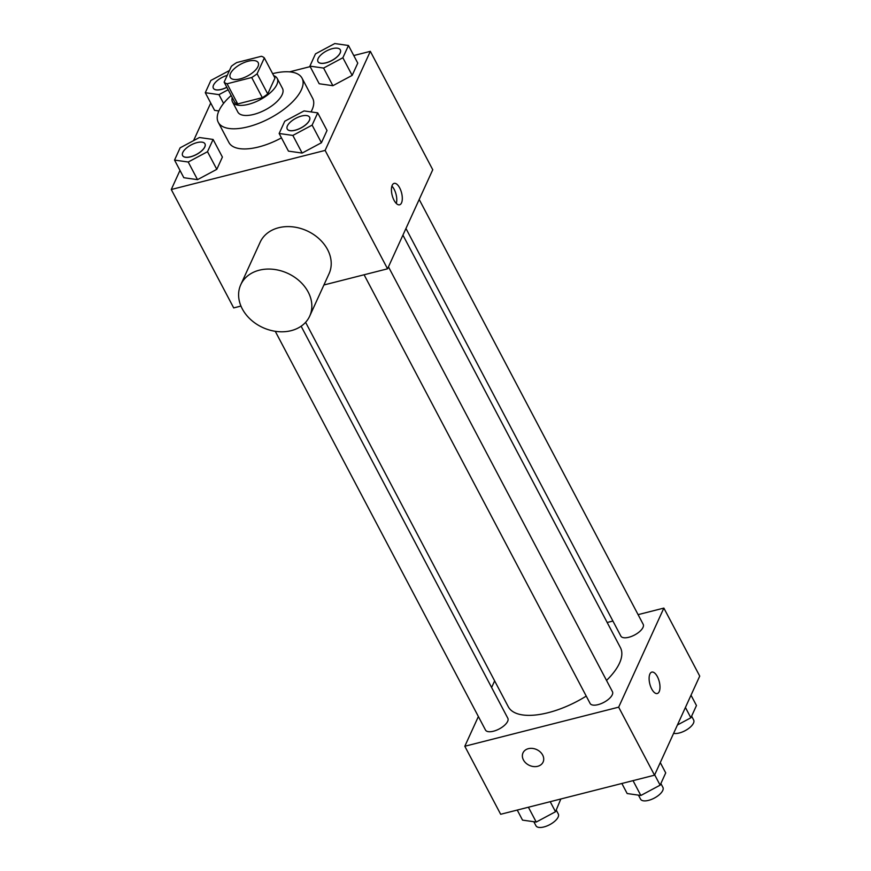 <?xml version="1.0" encoding="UTF-8"?>
<svg xmlns="http://www.w3.org/2000/svg" width="871" height="871" viewBox="0 0 871 871"><rect width="100%" height="100%" fill="white"/><g stroke="black" fill="none" stroke-linecap="round" stroke-linejoin="round"><path stroke-width="1.31" d="M248.268 61.188A15.787 6.805 152.2 0 1 258.197 62.668A15.787 6.805 152.2 0 1 247.408 76.06A15.787 6.805 152.2 0 1 230.271 77.399A15.787 6.805 152.2 0 1 248.268 61.188M231.37 66.294L224.13 82.146A23.637 10.191 152.2 0 0 227.081 83.779L251.697 77.519A23.637 10.191 152.2 0 0 257.097 73.774L264.338 57.922A23.637 10.191 152.2 0 0 261.387 56.288L236.77 62.549A23.637 10.191 152.2 0 0 231.37 66.294M257.097 73.774L267.724 93.926L274.964 78.074L264.338 57.922M267.724 93.926A23.637 10.191 152.2 0 1 262.323 97.672L251.697 77.519M224.13 82.146L234.756 102.299A23.637 10.191 152.2 0 0 237.707 103.932L262.323 97.672M232.241 97.519A25.248 10.888 -27.8 0 0 232.524 101.961A25.248 10.888 -27.8 0 0 254.147 102.473A25.248 10.888 -27.8 0 0 276.836 84.607A25.248 10.888 -27.8 0 0 277.196 78.412A25.248 10.888 -27.8 0 0 273.69 75.668M277.196 78.412L282.509 88.483A25.248 10.888 152.2 0 1 282.15 94.678A25.248 10.888 152.2 0 1 259.46 112.555A25.248 10.888 152.2 0 1 237.837 112.043L232.524 101.961M237.707 103.932L227.081 83.779M272.623 73.643A47.35 20.414 152.2 0 1 302.052 78.183A47.35 20.414 152.2 0 1 269.694 118.325A47.35 20.414 152.2 0 1 218.283 122.343A47.35 20.414 152.2 0 1 231.174 95.494M302.052 78.183L312.678 98.336A47.35 20.414 152.2 0 1 311.012 111.913M281.464 137.868A47.35 20.414 152.2 0 1 228.91 142.506L218.283 122.343M279.156 133.492L288.453 151.129L302.15 153.067L321.421 142.746L327.017 130.498L317.719 112.86L304.033 110.922L284.752 121.232L279.156 133.492L292.852 135.43L312.123 125.119L317.719 112.86M174.538 160.079L183.835 177.717L197.521 179.655L216.803 169.333L222.399 157.074L213.101 139.447L199.415 137.509L180.134 147.82L174.538 160.079L188.223 162.017L207.505 151.706L213.101 139.447M179.981 170.4L171.271 189.508L325.123 150.411L370.327 51.335L353.757 55.548M310.163 66.621L289.564 71.858M210.728 103.039L193.569 140.634M309.902 66.12L319.2 83.758L332.885 85.696L352.167 75.385L357.763 63.126L348.465 45.488L334.769 43.55L315.487 53.871L309.902 66.12L323.587 68.069L342.869 57.747L348.465 45.488M214.582 110.345L218.861 110.955L214.582 110.345L205.284 92.707L218.969 94.645L228.137 89.746M323.903 284.98L387.551 268.812L432.756 169.736L370.327 51.335M387.551 268.812L325.123 150.411M399.691 187.896A11.051 4.856 -104.3 0 1 399.593 204.794A11.051 4.856 -104.3 0 1 392.157 195.278A11.051 4.856 -104.3 0 1 394.149 183.378A11.051 4.856 -104.3 0 1 399.691 187.896M171.271 189.508L233.7 307.909L240.962 306.059M240.766 284.708L260.135 242.247A37.878 29.832 24.5 0 1 278.655 227.734A37.878 29.832 24.5 0 1 319.091 238.785A37.878 29.832 24.5 0 1 329.064 273.69L309.684 316.151A37.878 29.832 24.5 0 1 262.835 327.572A37.878 29.832 24.5 0 1 240.766 284.708A37.878 29.832 24.5 0 1 259.286 270.195A37.878 29.832 24.5 0 1 299.722 281.246A37.878 29.832 24.5 0 1 309.684 316.151M391.896 186.122A11.051 4.856 -104.3 0 1 394.16 189.301A11.051 4.856 -104.3 0 1 396.305 203.444M402.925 235.116L620.413 647.61A63.387 27.339 152.2 0 1 606.521 680.436M586.237 696.103A63.387 27.339 152.2 0 1 508.272 706.729L305.601 322.324M388.455 266.831L612.444 691.672A12.63 5.444 152.2 0 1 603.821 702.385A12.63 5.444 152.2 0 1 590.113 703.452L364.089 274.768M419.191 199.459L643.19 624.311A12.63 5.444 152.2 0 1 634.556 635.013A12.63 5.444 152.2 0 1 620.849 636.08L405.951 228.485M301.126 326.211L507.826 718.259A12.63 5.444 152.2 0 1 499.203 728.962A12.63 5.444 152.2 0 1 485.495 730.04L275.258 331.296M478.375 716.539L464.809 746.251L618.66 707.165L663.865 608.089L638.095 614.643M612.912 621.034L607.163 622.493M494.641 680.882L491.614 687.513M464.809 746.251L500.673 814.276L654.524 775.179L618.66 707.165M654.524 775.179L699.729 676.103L663.865 608.089M651.824 672.107A11.051 4.856 -104.3 0 1 657.365 676.625A11.051 4.856 -104.3 0 1 657.267 693.523A11.051 4.856 -104.3 0 1 649.842 684.018A11.051 4.856 -104.3 0 1 651.824 672.107A11.051 4.856 -104.3 0 1 657.376 676.625A11.051 4.856 -104.3 0 1 657.267 693.523M528.392 748.668A11.051 8.699 24.5 0 1 540.183 751.891A11.051 8.699 24.5 0 1 543.09 762.071A11.051 8.699 24.5 0 1 529.426 765.402A11.051 8.699 24.5 0 1 522.992 752.903A11.051 8.699 24.5 0 1 528.392 748.668M543.09 762.071A11.051 8.699 24.5 0 1 529.426 765.402A11.051 8.699 24.5 0 1 522.992 752.892M517.243 810.063L522.535 820.123L536.231 822.061L555.513 811.739L560.837 798.99M536.231 822.061L528.403 807.232M555.513 811.739L550.211 801.69M556.253 810.106L558.3 813.993A12.63 5.444 152.2 0 1 549.677 824.695A12.63 5.444 152.2 0 1 535.97 825.773L533.825 821.723M677.431 724.977L690.866 717.791L696.462 705.532L691.019 695.21M690.866 717.791L685.423 707.459M691.618 716.158L693.664 720.034A12.63 5.444 152.2 0 1 687.513 729.267A12.63 5.444 152.2 0 1 673.621 733.338M621.861 783.486L627.164 793.535L640.849 795.473L660.131 785.163L665.716 772.904L660.272 762.571M640.849 795.473L633.032 780.645M660.131 785.163L654.687 774.831M660.871 783.519L662.918 787.406A12.63 5.444 152.2 0 1 654.295 798.108A12.63 5.444 152.2 0 1 640.588 799.186L638.454 795.136M229.443 70.518L210.869 80.448L205.284 92.707M226.863 87.329A12.63 5.444 152.2 0 1 213.395 88.276A12.63 5.444 152.2 0 1 213.373 88.243M223.586 103.409L218.969 94.645M226.819 87.252A12.63 5.444 152.2 0 1 213.351 88.2A12.63 5.444 152.2 0 1 227.222 75.374M204.968 143.835A12.63 5.444 152.2 0 1 204.99 143.878A12.63 5.444 152.2 0 1 196.356 154.581A12.63 5.444 152.2 0 1 182.649 155.648A12.63 5.444 152.2 0 1 182.627 155.615L182.605 155.571A12.63 5.444 152.2 0 1 197.009 142.604A12.63 5.444 152.2 0 1 204.946 143.791A12.63 5.444 152.2 0 1 196.313 154.494A12.63 5.444 152.2 0 1 182.605 155.571M183.835 177.717L197.521 179.655L188.223 162.017M197.521 179.655L216.803 169.333L207.505 151.706M216.803 169.333L222.399 157.074M340.321 49.876A12.63 5.444 152.2 0 1 340.343 49.919A12.63 5.444 152.2 0 1 331.72 60.622A12.63 5.444 152.2 0 1 318.013 61.699A12.63 5.444 152.2 0 1 317.991 61.656M319.2 83.758L332.885 85.696L323.587 68.069M332.885 85.696L352.167 75.385L342.869 57.747M352.167 75.385L357.763 63.126M332.363 48.645A12.63 5.444 152.2 0 1 340.311 49.843A12.63 5.444 152.2 0 1 331.677 60.545A12.63 5.444 152.2 0 1 317.969 61.612A12.63 5.444 152.2 0 1 332.363 48.645M309.586 117.247A12.63 5.444 152.2 0 1 309.608 117.291A12.63 5.444 152.2 0 1 300.974 127.993A12.63 5.444 152.2 0 1 287.267 129.06A12.63 5.444 152.2 0 1 287.245 129.028M288.453 151.129L302.15 153.067L292.852 135.43M302.15 153.067L321.421 142.746L312.123 125.119M321.421 142.746L327.017 130.498M301.627 116.017A12.63 5.444 152.2 0 1 309.564 117.204A12.63 5.444 152.2 0 1 300.941 127.917A12.63 5.444 152.2 0 1 287.223 128.984A12.63 5.444 152.2 0 1 301.627 116.017"/></g></svg>
